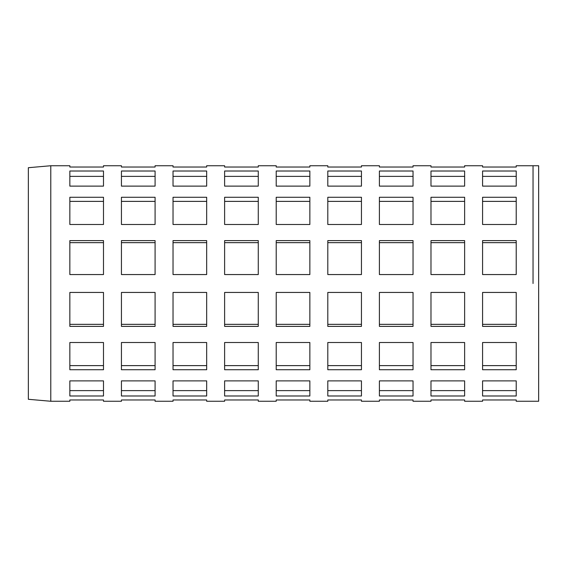 <?xml version="1.0" encoding="UTF-8"?>
<svg xmlns="http://www.w3.org/2000/svg" width="567" height="567" viewBox="0 0 567 567"><rect width="100%" height="100%" fill="white"/><g stroke="black" fill="none" stroke-linecap="round" stroke-linejoin="round"><path stroke-width="0.85" d="M533.044 283.5L533.044 165.741L533.044 283.5M538.65 283.5L538.65 401.259L516.218 401.259L516.218 399.969L482.574 399.969L482.574 401.259L464.628 401.259L464.628 399.969L430.984 399.969L430.984 401.259L413.038 401.259L413.038 399.969L379.394 399.969L379.394 401.259L361.448 401.259L361.448 399.969L327.804 399.969L327.804 401.259L309.858 401.259L309.858 399.969L276.207 399.969L276.207 401.259L258.268 401.259L258.268 399.969L224.617 399.969L224.617 401.259L206.672 401.259L206.672 399.969L173.027 399.969L173.027 401.259L155.082 401.259L155.082 399.969L121.437 399.969L121.437 401.259L103.492 401.259L103.492 399.969L69.847 399.969L69.847 401.259L50.782 401.259L50.782 165.741L69.847 165.741L69.847 167.031L103.492 167.031L103.492 165.741L121.437 165.741L121.437 167.031L155.082 167.031L155.082 165.741L173.027 165.741L173.027 167.031L206.672 167.031L206.672 165.741L224.617 165.741L224.617 167.031L258.268 167.031L258.268 165.741L276.207 165.741L276.207 167.031L309.858 167.031L309.858 165.741L327.804 165.741L327.804 167.031L361.448 167.031L361.448 165.741L379.394 165.741L379.394 167.031L413.038 167.031L413.038 165.741L430.984 165.741L430.984 167.031L464.628 167.031L464.628 165.741L482.574 165.741L482.574 167.031L516.218 167.031L516.218 165.741L538.65 165.741L538.65 283.5M516.218 176.372L482.574 176.372M482.574 171.014L516.218 171.014L516.218 186.118L482.574 186.118L482.574 171.014M413.038 176.372L379.394 176.372M379.394 171.014L413.038 171.014L413.038 186.118L379.394 186.118L379.394 171.014M309.858 176.372L276.207 176.372M276.207 171.014L309.858 171.014L309.858 186.118L276.207 186.118L276.207 171.014M206.672 176.372L173.027 176.372M173.027 171.014L206.672 171.014L206.672 186.118L173.027 186.118L173.027 171.014M103.492 176.372L69.847 176.372M69.847 171.014L103.492 171.014L103.492 186.118L69.847 186.118L69.847 171.014M464.628 201.377L430.984 201.377M430.984 197.273L464.628 197.273L464.628 224.489L430.984 224.489L430.984 197.273M361.448 201.377L327.804 201.377M327.804 197.273L361.448 197.273L361.448 224.489L327.804 224.489L327.804 197.273M258.268 201.377L224.617 201.377M224.617 197.273L258.268 197.273L258.268 224.489L224.617 224.489L224.617 197.273M155.082 201.377L121.437 201.377M121.437 197.273L155.082 197.273L155.082 224.489L121.437 224.489L121.437 197.273M516.218 242.655L482.574 242.655M482.574 240.614L516.218 240.614L516.218 274.556L482.574 274.556L482.574 240.614M413.038 242.655L379.394 242.655M379.394 240.614L413.038 240.614L413.038 274.556L379.394 274.556L379.394 240.614M309.858 242.655L276.207 242.655M276.207 240.614L309.858 240.614L309.858 274.556L276.207 274.556L276.207 240.614M206.672 242.655L173.027 242.655M173.027 240.614L206.672 240.614L206.672 274.556L173.027 274.556L173.027 240.614M103.492 242.655L69.847 242.655M69.847 240.614L103.492 240.614L103.492 274.556L69.847 274.556L69.847 240.614M430.984 292.444L464.628 292.444L464.628 326.386L430.984 326.386L430.984 292.444M430.984 324.345L464.628 324.345M327.804 292.444L361.448 292.444L361.448 326.386L327.804 326.386L327.804 292.444M327.804 324.345L361.448 324.345M224.617 292.444L258.268 292.444L258.268 326.386L224.617 326.386L224.617 292.444M224.617 324.345L258.268 324.345M121.437 292.444L155.082 292.444L155.082 326.386L121.437 326.386L121.437 292.444M121.437 324.345L155.082 324.345M482.574 342.511L516.218 342.511L516.218 369.727L482.574 369.727L482.574 342.511M482.574 365.623L516.218 365.623M379.394 342.511L413.038 342.511L413.038 369.727L379.394 369.727L379.394 342.511M379.394 365.623L413.038 365.623M276.207 342.511L309.858 342.511L309.858 369.727L276.207 369.727L276.207 342.511M276.207 365.623L309.858 365.623M173.027 342.511L206.672 342.511L206.672 369.727L173.027 369.727L173.027 342.511M173.027 365.623L206.672 365.623M69.847 342.511L103.492 342.511L103.492 369.727L69.847 369.727L69.847 342.511M69.847 365.623L103.492 365.623M430.984 380.882L464.628 380.882L464.628 395.986L430.984 395.986L430.984 380.882M430.984 390.628L464.628 390.628M327.804 380.882L361.448 380.882L361.448 395.986L327.804 395.986L327.804 380.882M327.804 390.628L361.448 390.628M224.617 380.882L258.268 380.882L258.268 395.986L224.617 395.986L224.617 380.882M224.617 390.628L258.268 390.628M121.437 380.882L155.082 380.882L155.082 395.986L121.437 395.986L121.437 380.882M121.437 390.628L155.082 390.628M69.847 380.882L103.492 380.882L103.492 395.986L69.847 395.986L69.847 380.882M69.847 390.628L103.492 390.628M173.027 380.882L206.672 380.882L206.672 395.986L173.027 395.986L173.027 380.882M173.027 390.628L206.672 390.628M276.207 380.882L309.858 380.882L309.858 395.986L276.207 395.986L276.207 380.882M276.207 390.628L309.858 390.628M379.394 380.882L413.038 380.882L413.038 395.986L379.394 395.986L379.394 380.882M379.394 390.628L413.038 390.628M482.574 380.882L516.218 380.882L516.218 395.986L482.574 395.986L482.574 380.882M482.574 390.628L516.218 390.628M121.437 342.511L155.082 342.511L155.082 369.727L121.437 369.727L121.437 342.511M121.437 365.623L155.082 365.623M224.617 342.511L258.268 342.511L258.268 369.727L224.617 369.727L224.617 342.511M224.617 365.623L258.268 365.623M327.804 342.511L361.448 342.511L361.448 369.727L327.804 369.727L327.804 342.511M327.804 365.623L361.448 365.623M430.984 342.511L464.628 342.511L464.628 369.727L430.984 369.727L430.984 342.511M430.984 365.623L464.628 365.623M69.847 292.444L103.492 292.444L103.492 326.386L69.847 326.386L69.847 292.444M69.847 324.345L103.492 324.345M173.027 292.444L206.672 292.444L206.672 326.386L173.027 326.386L173.027 292.444M173.027 324.345L206.672 324.345M276.207 292.444L309.858 292.444L309.858 326.386L276.207 326.386L276.207 292.444M276.207 324.345L309.858 324.345M379.394 292.444L413.038 292.444L413.038 326.386L379.394 326.386L379.394 292.444M379.394 324.345L413.038 324.345M482.574 292.444L516.218 292.444L516.218 326.386L482.574 326.386L482.574 292.444M482.574 324.345L516.218 324.345M155.082 242.655L121.437 242.655M121.437 240.614L155.082 240.614L155.082 274.556L121.437 274.556L121.437 240.614M258.268 242.655L224.617 242.655M224.617 240.614L258.268 240.614L258.268 274.556L224.617 274.556L224.617 240.614M361.448 242.655L327.804 242.655M327.804 240.614L361.448 240.614L361.448 274.556L327.804 274.556L327.804 240.614M464.628 242.655L430.984 242.655M430.984 240.614L464.628 240.614L464.628 274.556L430.984 274.556L430.984 240.614M103.492 201.377L69.847 201.377M69.847 197.273L103.492 197.273L103.492 224.489L69.847 224.489L69.847 197.273M206.672 201.377L173.027 201.377M173.027 197.273L206.672 197.273L206.672 224.489L173.027 224.489L173.027 197.273M309.858 201.377L276.207 201.377M276.207 197.273L309.858 197.273L309.858 224.489L276.207 224.489L276.207 197.273M413.038 201.377L379.394 201.377M379.394 197.273L413.038 197.273L413.038 224.489L379.394 224.489L379.394 197.273M516.218 201.377L482.574 201.377M482.574 197.273L516.218 197.273L516.218 224.489L482.574 224.489L482.574 197.273M155.082 176.372L121.437 176.372M121.437 171.014L155.082 171.014L155.082 186.118L121.437 186.118L121.437 171.014M258.268 176.372L224.617 176.372M224.617 171.014L258.268 171.014L258.268 186.118L224.617 186.118L224.617 171.014M361.448 176.372L327.804 176.372M327.804 171.014L361.448 171.014L361.448 186.118L327.804 186.118L327.804 171.014M464.628 176.372L430.984 176.372M430.984 171.014L464.628 171.014L464.628 186.118L430.984 186.118L430.984 171.014M50.782 401.259L28.35 399.296L28.35 167.704L50.782 165.741"/></g></svg>
